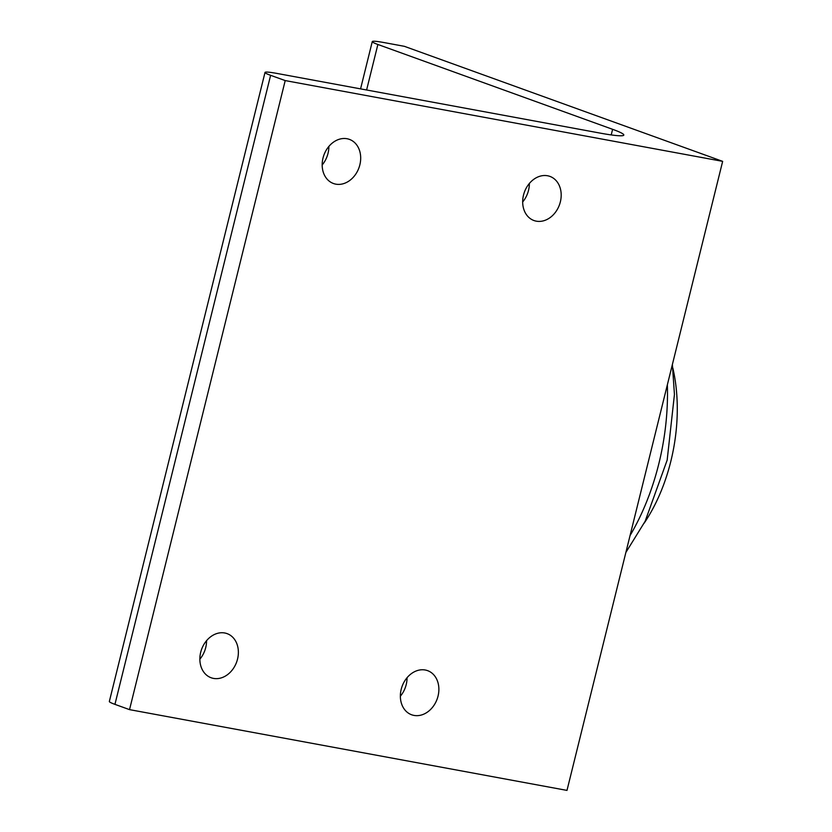 <?xml version="1.0" encoding="UTF-8"?>
<svg xmlns="http://www.w3.org/2000/svg" width="832" height="832" viewBox="0 0 832 832"><rect width="100%" height="100%" fill="white"/><g stroke="black" fill="none" stroke-linecap="round" stroke-linejoin="round"><path stroke-width="1.25" d="M114.941 704.361L270.618 75.317A30.181 2.392 -166.1 0 1 265.013 72.436L109.346 701.48A30.181 2.392 13.9 0 0 114.941 704.361L129.532 709.634L566.987 790.4L722.654 161.356L404.373 46.322L384.332 42.619A30.181 2.392 -166.1 0 0 372.268 41.6L360.568 88.868M270.618 75.317L285.21 80.579L722.654 161.356M285.21 80.579L129.532 709.634M547.55 175.76A23.462 18.637 -70.1 0 1 549.91 176.394A23.462 18.637 -70.1 0 1 559.946 203.341A23.462 18.637 -70.1 0 1 536.318 221.166A23.462 18.637 -70.1 0 1 533.957 220.532A23.462 18.637 -70.1 0 1 523.921 193.586A23.462 18.637 -70.1 0 1 547.55 175.76M224.734 632.986A23.462 18.637 -70.1 0 1 227.094 633.63A23.462 18.637 -70.1 0 1 237.13 660.577A23.462 18.637 -70.1 0 1 213.502 678.402A23.462 18.637 -70.1 0 1 211.141 677.758A23.462 18.637 -70.1 0 1 201.105 650.811A23.462 18.637 -70.1 0 1 224.734 632.986M347.058 138.736A23.462 18.637 -70.1 0 1 349.409 139.381A23.462 18.637 -70.1 0 1 359.445 166.327A23.462 18.637 -70.1 0 1 335.816 184.153A23.462 18.637 -70.1 0 1 333.455 183.508A23.462 18.637 -70.1 0 1 323.419 156.562A23.462 18.637 -70.1 0 1 347.058 138.736M425.235 670.01A23.462 18.637 -70.1 0 1 427.596 670.644A23.462 18.637 -70.1 0 1 437.632 697.59A23.462 18.637 -70.1 0 1 414.003 715.416A23.462 18.637 -70.1 0 1 411.642 714.782A23.462 18.637 -70.1 0 1 401.606 687.835A23.462 18.637 -70.1 0 1 425.235 670.01M366.61 89.991L377.874 44.47L612.602 129.314A60.362 4.784 13.9 0 1 623.813 135.065A60.362 4.784 13.9 0 1 599.695 133.026L277.077 73.455A30.181 2.392 -166.1 0 0 265.013 72.436M522.673 201.968A23.462 18.637 109.9 0 0 529.36 183.456M199.857 659.194A23.462 18.637 109.9 0 0 206.554 640.692M322.182 164.944A23.462 18.637 109.9 0 0 328.869 146.442M400.358 696.218A23.462 18.637 109.9 0 0 407.046 677.706M377.874 44.47A30.181 2.392 -166.1 0 1 372.268 41.6M644.166 523.172A134.659 81.089 -79.5 0 0 670.79 461.448A134.659 81.089 -79.5 0 0 672.818 367.983M612.602 129.314L611.218 134.919M667.358 384.81A180.294 108.566 100.5 0 1 658.809 463.84A180.294 108.566 100.5 0 1 630.053 535.569M672.381 364.499L674.44 394.472L667.16 460.117L645.133 521.29L625.882 552.427"/></g></svg>
